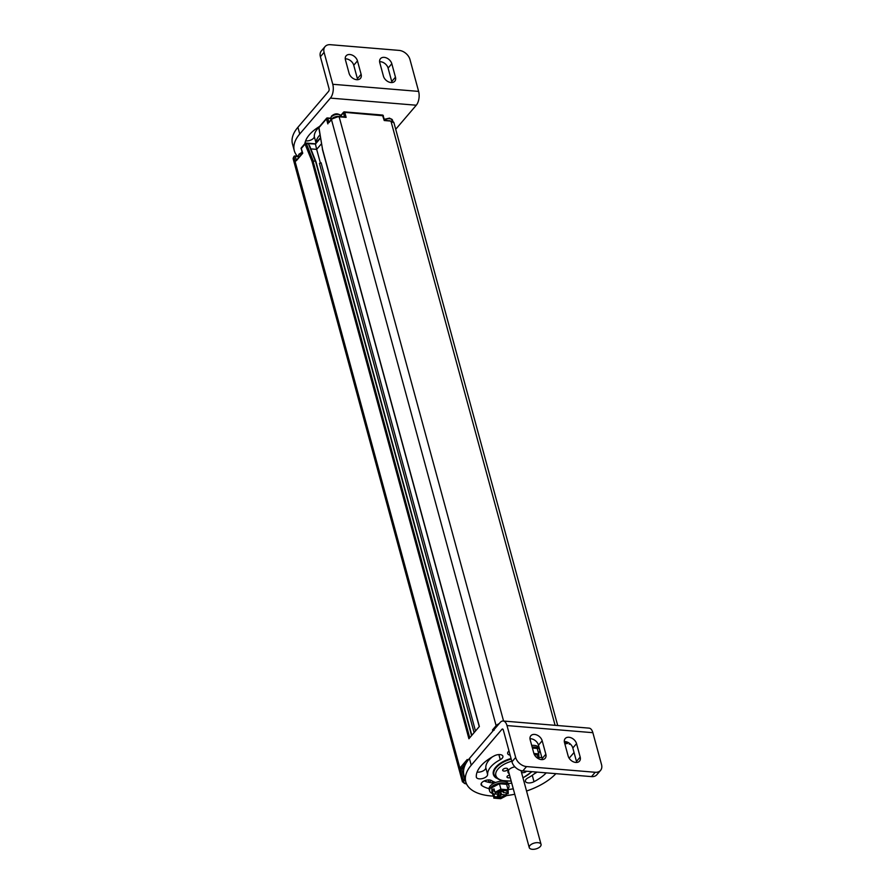 <?xml version="1.0" encoding="UTF-8"?>
<svg xmlns="http://www.w3.org/2000/svg" width="894" height="894" viewBox="0 0 894 894"><rect width="100%" height="100%" fill="white"/><g stroke="black" fill="none" stroke-linecap="round" stroke-linejoin="round"><path stroke-width="1.34" d="M322.578 149.432L318.845 127.998A1.006 1.006 0 0 1 319.046 127.082A1.006 0.704 -139.5 0 0 318.957 127.663L322.466 149.007L479.363 726.498L468.903 738.746L311.995 161.244L305.055 144.09L306.34 143.498L305.647 143.208A1.006 0.704 -139.5 0 0 305.022 143.968L308.396 143.677L310.654 148.873M489.376 782.451L491.152 780.384M465.483 780.753L464.254 780.652A1.006 0.704 -139.5 0 1 463.17 779.736L464.5 779.266L461.527 768.359L462.164 768.896L463.975 766.784A5.308 2.637 164.8 0 0 463.997 766.907L464.176 767.566M465.092 779.322L464.176 780.753A1.006 0.704 -139.5 0 1 463.081 779.847A6.012 2.995 164.8 0 0 462.433 781.848L293.21 159.02A6.012 2.995 -15.2 0 1 293.869 157.02L463.081 779.847L459.974 767.991L461.527 768.359L463.874 765.61A5.308 2.637 164.8 0 0 463.83 766.281L462.164 768.896L463.807 769.041M465.93 763.431A5.308 2.637 164.8 0 0 465.517 763.699L464.489 764.515A5.308 2.637 164.8 0 0 464.478 764.582L463.874 765.61M462.019 768.393L463.83 766.281M459.974 767.991L467.238 759.498L467.596 760.805M492.817 731.102L492.505 729.94L494.058 730.309M511.111 758.738A21.054 10.471 164.8 0 0 496.136 767.264A21.054 10.471 -15.2 0 0 493.846 774.282L495.723 777.646L500.774 780.462L511.189 781.132M509.144 773.589A6.917 3.442 -15.2 0 1 508.63 770.025A6.917 3.442 -15.2 0 1 508.697 769.946A6.917 3.442 -15.2 0 1 514.899 766.851M522.04 770.829A2.604 1.296 164.8 0 0 521.839 771.041A2.604 1.296 164.8 0 0 521.548 771.902A2.604 1.296 164.8 0 0 523.616 772.628A2.604 1.296 164.8 0 0 526.298 771.41A2.604 1.296 164.8 0 0 526.443 771.22M509.546 775.076A2.604 1.296 164.8 0 0 507.278 776.238A2.604 1.296 164.8 0 0 506.999 777.098A2.604 1.296 164.8 0 0 510.217 777.556M507.412 769.846A2.604 1.296 164.8 0 0 507.691 768.974A2.604 1.296 164.8 0 0 505.635 768.259A2.604 1.296 164.8 0 0 502.942 769.477A2.604 1.296 164.8 0 0 502.663 770.337A2.604 1.296 164.8 0 0 504.719 771.053A2.604 1.296 164.8 0 0 507.412 769.846M529.248 847.59A6.113 3.04 -15.2 0 1 531.762 844.092A6.113 3.04 -15.2 0 1 537.987 842.673A6.113 3.04 -15.2 0 1 541.049 844.383A6.113 3.04 -15.2 0 1 538.534 847.87A6.113 3.04 -15.2 0 1 532.31 849.3A6.113 3.04 -15.2 0 1 529.248 847.59L508.541 771.377A6.113 3.04 -15.2 0 1 508.921 769.7M488.951 782.362L488.292 779.948M389.292 120.634L393.952 122.78A6.012 2.995 164.8 0 0 390.935 121.092L384.23 120.534L382.476 115.047A1.006 1.006 0 0 1 383.358 115.784L344.749 112.342L346.123 117.382L344.57 117.013M344.056 112.052L344.749 112.342L343.43 112.812A1.006 0.704 -139.5 0 1 344.056 112.052M331.875 118.88A5.308 2.637 -15.2 0 1 333.361 117.706L333.518 117.751M333.35 117.662L333.35 117.662A5.308 2.637 -15.2 0 1 333.384 117.639L333.384 117.65A5.308 2.637 -15.2 0 1 335.462 116.812L335.496 116.913M335.574 116.89L335.507 116.79A5.308 2.637 -15.2 0 1 337.742 116.399A5.308 2.637 -15.2 0 1 338.871 116.399L339.754 116.522M492.505 729.94L496.125 725.693L331.473 119.662L328.936 122.59M328.847 122.254L327.796 118.388L326.478 118.868A1.006 0.704 -139.5 0 1 327.103 118.097L330.724 118.634M296.327 160.305L295.277 156.439L293.958 156.919A1.006 0.704 -139.5 0 1 294.584 156.148L298.205 156.685M305.055 144.09L301.099 148.762A1.006 1.006 0 0 1 301.312 147.845A1.006 0.704 40.5 0 0 301.211 148.426L302.742 153.232L296.417 160.641M311.995 161.244L315.269 161.076L308.396 143.677L315.437 144.012L316.666 149.376L321.527 143.688L316.666 149.376L310.855 148.896L316.666 149.376L320.41 163.144L316.666 149.376M474.111 732.655L319.437 163.39A2 0.995 164.8 0 0 321.102 162.764L475.496 731.024M330.411 44.7A10.024 7.029 40.5 0 0 325.07 46.577A10.024 7.029 40.5 0 0 324.097 52.377L332.769 84.282L418.627 91.4L409.966 59.496A10.024 7.029 40.5 0 0 399.093 50.399L330.411 44.7M395.461 77.163A7.018 4.917 40.5 0 1 394.779 81.231A7.018 4.917 40.5 0 1 388.577 81.89A7.018 4.917 40.5 0 1 383.437 76.169L379.794 62.736A7.018 4.917 40.5 0 1 380.464 58.68A7.018 4.917 40.5 0 1 386.666 58.021A7.018 4.917 40.5 0 1 391.807 63.742L395.461 77.163L391.74 81.522L388.097 68.089A7.018 4.917 40.5 0 0 379.604 61.708M361.12 74.325L357.466 60.893A7.018 4.917 40.5 0 0 352.325 55.171A7.018 4.917 40.5 0 0 346.123 55.83A7.018 4.917 40.5 0 0 345.442 59.898L349.096 73.33A7.018 4.917 40.5 0 0 354.236 79.041A7.018 4.917 40.5 0 0 360.438 78.381A7.018 4.917 40.5 0 0 361.12 74.325L357.399 78.672L353.745 65.24A7.018 4.917 40.5 0 0 345.252 58.859M357.589 79.711A7.018 4.917 40.5 0 0 357.399 78.672M297.389 156.193A50.131 24.931 -15.2 0 1 294.294 150.684L292.472 143.968A50.131 24.931 -15.2 0 1 297.914 127.272L328.579 91.389A2 1.028 -85.3 0 0 329.048 88.629L320.387 56.735A10.024 7.029 -139.5 0 1 321.348 50.924L325.07 46.577M391.93 82.55A7.018 4.917 40.5 0 0 391.74 81.522M294.294 150.684A50.131 24.931 -15.2 0 1 299.736 133.988L330.4 98.105A10.024 5.129 -85.3 0 0 332.769 84.282M395.707 129.272L416.269 105.224A10.024 5.129 -85.3 0 0 418.627 91.4M305.603 140.883A5.811 2.894 -15.2 0 0 311.436 139.777A5.811 2.894 -15.2 0 0 314.297 136.547A27.267 13.555 -15.2 0 1 318.856 127.44M316.118 142.783A27.267 13.555 -15.2 0 1 320.018 134.826M304.832 144.191A38.9 19.344 -15.2 0 1 320.443 125.92M595.225 772.271A10.024 7.029 40.5 0 0 600.567 770.382A10.024 7.029 40.5 0 0 601.528 764.582L592.867 732.689L506.999 725.57L515.67 757.464A10.024 7.029 40.5 0 0 526.532 766.571L595.225 772.271L591.504 776.618L522.822 770.919A10.024 7.029 -139.5 0 1 511.949 761.811L515.67 757.464M545.843 754.223A7.018 4.917 40.5 0 1 545.161 758.291A7.018 4.917 40.5 0 1 538.959 758.95A7.018 4.917 40.5 0 1 533.819 753.229L530.176 739.796A7.018 4.917 40.5 0 1 530.846 735.74A7.018 4.917 40.5 0 1 537.048 735.08A7.018 4.917 40.5 0 1 542.189 740.791L545.843 754.223L542.122 758.57L538.479 745.138A7.018 4.917 40.5 0 0 529.986 738.757M580.184 757.073L576.541 743.64A7.018 4.917 40.5 0 0 571.389 737.919A7.018 4.917 40.5 0 0 565.187 738.578A7.018 4.917 40.5 0 0 564.516 742.646L568.159 756.078A7.018 4.917 40.5 0 0 573.311 761.789A7.018 4.917 40.5 0 0 579.513 761.129A7.018 4.917 40.5 0 0 580.184 757.073L576.474 761.42A7.018 4.917 40.5 0 1 576.652 762.459M576.541 743.64L572.819 747.987A7.018 4.917 40.5 0 0 564.326 741.607M572.819 747.987L576.474 761.42M600.567 770.382L596.846 774.729A10.024 7.029 -139.5 0 1 591.504 776.618M471.239 765.197L469.406 758.492A50.131 24.931 164.8 0 0 463.964 775.187L465.796 781.904A50.131 24.931 164.8 0 1 471.239 765.197L501.903 729.325A2 1.028 94.7 0 1 502.517 729.012A2 1.028 94.7 0 1 503.288 729.917L511.949 761.811M542.312 759.609A7.018 4.917 40.5 0 0 542.122 758.57M469.406 758.492L500.07 722.609A10.024 5.129 94.7 0 1 503.188 721.011L589.045 728.129A10.024 5.129 94.7 0 1 592.867 732.689M503.188 721.011A10.024 5.129 94.7 0 1 506.999 725.57M465.796 781.904A50.131 24.931 164.8 0 0 490.94 795.939A50.131 24.931 164.8 0 0 492.985 796.073M569.143 758.224L574.049 752.491M506.574 795.571A50.131 24.931 164.8 0 0 514.754 794.241M526.555 791.034A50.131 24.931 164.8 0 0 555.889 773.668M487.621 774.472A5.811 2.894 164.8 0 1 482.425 778.562A5.811 2.894 164.8 0 1 476.346 777.221A5.811 2.894 164.8 0 1 476.301 776.92A38.9 19.344 164.8 0 1 494.326 755.821A5.811 2.894 164.8 0 1 502.909 756.235A5.811 2.894 164.8 0 1 500.26 759.688A27.267 13.555 164.8 0 0 487.621 774.472L485.8 767.756A27.267 13.555 164.8 0 1 492.315 756.927M536.825 756.95A5.811 2.894 164.8 0 0 538.076 757.43M538.937 757.553A5.811 2.894 164.8 0 0 541.786 757.33M508.999 750.96A5.811 2.894 164.8 0 0 507.669 753.575A5.811 2.894 164.8 0 0 510.139 755.151M546.256 772.863A38.9 19.344 164.8 0 1 534.009 781.702A5.811 2.894 164.8 0 1 525.426 781.289A5.811 2.894 164.8 0 1 528.075 777.825A27.267 13.555 164.8 0 0 536.277 772.036M511.055 758.503A21.557 10.717 164.8 0 0 493.365 774.416A21.557 10.717 164.8 0 0 496.036 777.948M489.074 788.676A38.9 19.344 164.8 0 1 481.9 785.647A5.811 2.894 164.8 0 1 481.106 784.641A5.811 2.894 164.8 0 1 484.816 780.708A5.811 2.894 164.8 0 1 491.544 780.596A27.267 13.555 164.8 0 0 495.701 782.474M508.284 783.524A27.267 13.555 164.8 0 0 511.726 783.122M508.015 789.592A38.9 19.344 164.8 0 0 513.268 788.799M565.31 741.919L564.438 742.311M564.84 743.853L567.377 743.517L568.148 742.501M570.014 743.752L569.221 744.221L570.316 744.031M564.527 742.69L566.26 742.232L567.534 742.892L564.695 743.327M566.885 741.964L566.036 741.741M477.105 772.092A5.811 2.894 164.8 0 0 482.939 770.997A5.811 2.894 164.8 0 0 485.8 767.756M534.199 773.88A38.9 19.344 164.8 0 0 537.104 772.103M484.168 780.987A38.9 19.344 164.8 0 0 492.672 782.976M564.796 743.685L568.126 742.489M564.483 742.523L566.673 742.098L567.534 742.892M569.467 744.076L570.193 743.92M531.695 745.395A10.024 4.984 -15.2 0 1 539.171 748.2L539.63 749.876A10.024 4.984 -15.2 0 1 538.546 753.206M532.142 747.071A10.024 4.984 -15.2 0 1 539.63 749.876M536.009 756.883L537.964 757.039L538.534 757.911L538.736 753.899L537.249 748.446L532.411 748.043M536.724 757.542L536.556 756.927M538.199 757.877A7.018 3.487 164.8 0 0 538.322 756.536A7.018 3.487 164.8 0 0 534.321 754.547M538.926 757.52L538.747 754.067M534.176 754.234L538.367 754.581L538.736 753.899L533.897 753.497M537.964 757.039A7.018 3.487 164.8 0 0 538.154 756.134M492.728 782.451L492.259 781.032M492.225 781.01L492.281 781.68M493.186 781.512L492.728 783.356M492.929 783.814L493.253 781.546M494.706 782.149L493.432 783.524M493.544 783.457L494.807 782.183M492.236 793.336A10.024 4.984 -15.2 0 1 489.621 791.011L489.163 789.324A10.024 4.984 -15.2 0 1 490.247 785.982A10.024 4.984 -15.2 0 1 500.595 781.311A10.024 4.984 -15.2 0 1 508.507 784.072L508.965 785.748A10.024 4.984 -15.2 0 1 507.881 789.078M489.621 791.011A10.024 4.984 -15.2 0 1 490.705 787.67A10.024 4.984 -15.2 0 1 501.042 782.988A10.024 4.984 -15.2 0 1 508.965 785.748M502.339 790.464L503.467 792.598L507.3 792.922L507.87 793.783L508.071 789.771L506.585 784.329L499.422 783.736L491.745 787.748L491.991 792.43L494.08 798.051L492.348 790.821L494.606 791M494.058 795.66A7.018 3.487 164.8 0 0 498.975 797.224A7.018 3.487 164.8 0 0 505.635 794.878L505.859 795.716L506.585 795.358L505.892 792.799M491.745 787.748L492.348 790.821M499.422 783.736L500.908 789.178L494.952 792.296L494.024 788.866L492.292 789.771M501.154 791.548L502.931 791.693M501.489 791.156L502.719 791.257M493.276 794.252L494.248 794.755A7.018 3.487 164.8 0 0 494.114 796.096A7.018 3.487 164.8 0 0 498.796 798.085A7.018 3.487 164.8 0 0 505.859 795.716M497.779 792.129L497.846 794.23L494.013 793.906L494.248 794.755M493.901 794.721L494.08 798.051L500.741 798.599L506.585 795.358M505.635 794.878L501.802 794.554L500.472 791.928M507.535 793.76A7.018 3.487 164.8 0 0 507.658 792.408A7.018 3.487 164.8 0 0 502.976 790.419A7.018 3.487 164.8 0 0 495.913 792.788L494.952 792.296M508.261 793.403L508.083 789.95M502.059 790.486L499.522 792.274L497.042 792.062M501.042 789.905L507.703 790.452L508.071 789.771L500.908 789.178L501.042 789.905L495.567 792.766M497.846 794.23L498.282 794.9L497.075 796.319L499.131 796.487L501.802 794.554M500.338 795.079L499.847 792.151M503.031 791.928L504.25 790.508L503.132 790.419M507.3 792.922A7.018 3.487 164.8 0 0 507.49 792.006M499.131 796.487L498.304 792.173M498.282 794.9L497.969 792.14M294.014 156.394A1.006 0.704 40.5 0 0 293.869 157.02L295.322 161.948M318.957 127.663L326.478 118.868L327.841 123.897M346.123 117.382L339.418 116.823A6.012 2.995 164.8 0 0 331.473 119.662A1.006 0.704 -139.5 0 1 331.853 118.902M496.773 726.464A1.006 0.704 40.5 0 1 496.125 725.693A6.012 2.995 -15.2 0 1 499.154 723.682M345.039 116.868L339.027 116.365L503.579 721.045M555.096 725.313L390.935 121.092L384.543 120.142L383.247 116.119M464.176 780.753A5.018 2.492 164.8 0 0 466.143 783.826L466.5 783.859M466.143 783.826L465.528 783.747M465.517 763.699L466.333 762.738M493.577 770.762A21.054 10.471 164.8 0 0 493.622 773.444L493.756 773.869M511.212 759.073A21.054 10.471 164.8 0 0 496.226 767.6A21.054 10.471 164.8 0 0 493.946 774.617M522.934 777.691A19.444 9.666 164.8 0 0 531.282 771.824A19.444 9.666 164.8 0 0 531.438 771.634M511.781 761.196A19.444 9.666 164.8 0 0 497.969 769.063A19.444 9.666 164.8 0 0 511.133 780.898M384.476 119.897A5.308 2.637 -15.2 0 1 392.511 120.165L392.824 121.327M340.782 115.382L341.206 114.957A1.006 0.704 40.5 0 0 341.106 115.527L343.43 112.812L344.514 116.823M340.938 115.717A6.828 3.397 164.8 0 0 341.106 115.527L341.385 116.566M331.026 119.718L330.735 118.678A5.308 2.637 -15.2 0 1 331.316 116.913A5.308 2.637 -15.2 0 1 336.792 114.432A5.308 2.637 -15.2 0 1 340.994 115.896L341.173 116.544M328.277 122.936L331.573 119.081L338.871 116.399M302.34 153.299L301.367 148.996M315.269 144.236L320.566 138.045M315.481 161.088L471.574 735.617M469.741 737.762L313.001 160.886M313.213 160.909L306.34 143.498M298.495 157.769L298.216 156.729A5.308 2.637 -15.2 0 1 298.797 154.964A5.308 2.637 -15.2 0 1 302.228 152.908M357.466 60.893L353.745 65.24M391.807 63.742L388.097 68.089M320.387 56.735L324.097 52.377M330.4 98.105L416.269 105.224M314.297 136.547L316.029 142.895M297.914 127.272L299.736 133.988M542.189 740.791L538.479 745.138M522.822 770.919L526.532 766.571M503.076 729.426L501.903 729.325M500.26 759.688L498.874 754.592M534.009 781.702L532.265 775.31M481.9 785.647L481.285 783.39M393.952 122.78L557.711 725.537M535.372 773.187L536.355 772.047M462.433 781.848L466.59 784.049M467.26 760.325L467.45 761.017M493.242 772.058L493.622 773.444M522.99 777.925L531.997 771.678M541.049 844.383L521.001 770.594M341.206 114.957L343.519 112.231A1.006 1.006 0 0 1 344.369 111.884L382.476 115.047M330.735 118.678L331.439 116.175C334.859 113.18 338.044 113.091 340.994 115.896M330.657 118.209L327.416 117.941A1.006 1.006 0 0 0 326.578 118.287L319.046 127.082M293.21 159.02L294.048 156.338A1.006 1.006 0 0 1 294.897 155.992L298.138 156.26M301.312 147.845L305.111 143.398A1.006 1.006 0 0 1 305.96 143.04L315.236 143.811L320.499 137.654M322.376 149.253L479.251 726.632M315.861 161.3L471.82 735.326M309.615 145.744L315.694 161.143M302.328 153.287L295.758 160.987M298.216 156.729L298.92 154.226L302.06 152.293M384.319 119.315L389.56 118.12L392.511 120.165M538.937 757.598L538.747 753.977M508.273 793.481L508.083 789.86M500.729 798.7L506.451 795.694M493.779 798.119L500.718 798.7"/></g></svg>
